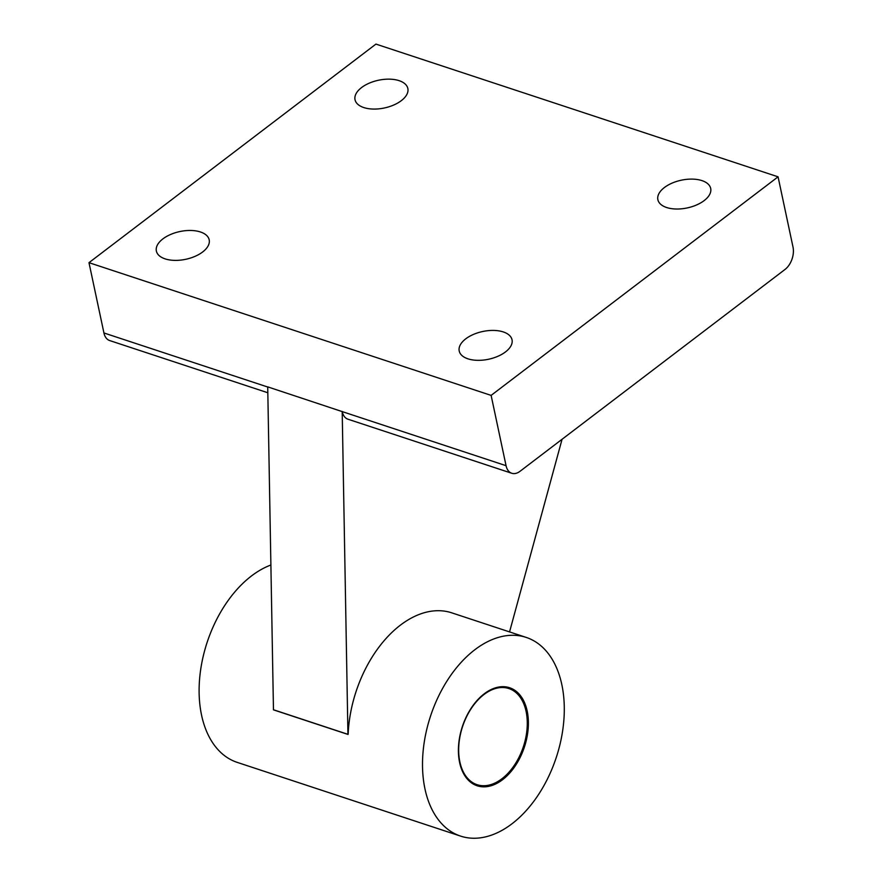 <?xml version="1.0" encoding="UTF-8"?>
<svg xmlns="http://www.w3.org/2000/svg" width="882" height="882" viewBox="0 0 882 882"><rect width="100%" height="100%" fill="white"/><g stroke="black" fill="none" stroke-linecap="round" stroke-linejoin="round"><path stroke-width="1.32" d="M511.781 473.27A16.802 10.628 -71.7 0 1 506.059 465.685L491.12 395.39L778.067 176.819L793.017 247.114A16.802 10.628 -71.7 0 1 784.991 269.473L520.027 471.297A16.802 10.628 -71.7 0 1 511.781 473.27L347.949 419.204A16.802 10.628 -71.7 0 1 342.227 411.607L267.72 386.867L273.464 709.756L347.938 734.331L342.194 411.442M267.83 392.755L109.655 340.551A16.802 10.628 -71.7 0 1 103.933 332.966L88.983 262.671L491.12 395.39M363.781 107.56A27 14.178 168 0 1 355.027 99.721A27 14.178 168 0 1 378.488 80.24A27 14.178 168 0 1 407.848 88.498A27 14.178 168 0 1 393.659 105.046A27 14.178 168 0 1 363.781 107.56M165.121 258.878A27 14.178 168 0 1 156.368 251.05A27 14.178 168 0 1 179.829 231.558A27 14.178 168 0 1 209.188 239.816A27 14.178 168 0 1 194.999 256.364A27 14.178 168 0 1 165.121 258.878M666.616 207.513A27 14.178 168 0 1 657.873 199.674A27 14.178 168 0 1 681.334 180.193A27 14.178 168 0 1 710.694 188.45A27 14.178 168 0 1 696.493 204.999A27 14.178 168 0 1 666.616 207.513M467.956 358.831A27 14.178 168 0 1 459.213 350.992A27 14.178 168 0 1 482.675 331.511A27 14.178 168 0 1 512.034 339.768A27 14.178 168 0 1 497.834 356.317A27 14.178 168 0 1 467.956 358.831M88.983 262.671L375.941 44.1L778.067 176.819M526.201 637.41A104.627 66.183 -71.7 0 1 561.834 684.641A104.627 66.183 -71.7 0 1 537.822 795.619A104.627 66.183 -71.7 0 1 460.613 836.114A104.627 66.183 -71.7 0 1 430.559 716.019A104.627 66.183 -71.7 0 1 526.201 637.41L451.727 612.825A104.627 66.183 -71.7 0 0 348.158 734.243L347.938 734.331M562.066 439.28L509.553 631.909M460.613 836.114L237.214 762.379A104.627 66.183 -71.7 0 1 201.261 665.899A104.627 66.183 -71.7 0 1 270.895 565.009M527.182 711.035A51.641 32.667 -71.7 0 1 484.438 786.843A51.641 32.667 -71.7 0 1 468.607 712.391A51.641 32.667 -71.7 0 1 527.182 711.035M526.091 711.399A50.627 32.028 -71.7 0 1 514.471 765.102A50.627 32.028 -71.7 0 1 477.107 784.693A50.627 32.028 -71.7 0 1 462.565 726.581A50.627 32.028 -71.7 0 1 508.848 688.544A50.627 32.028 -71.7 0 1 526.091 711.399M342.227 411.607L506.059 465.685M103.933 332.966L267.731 387.022M273.53 709.867L347.993 734.441"/></g></svg>
